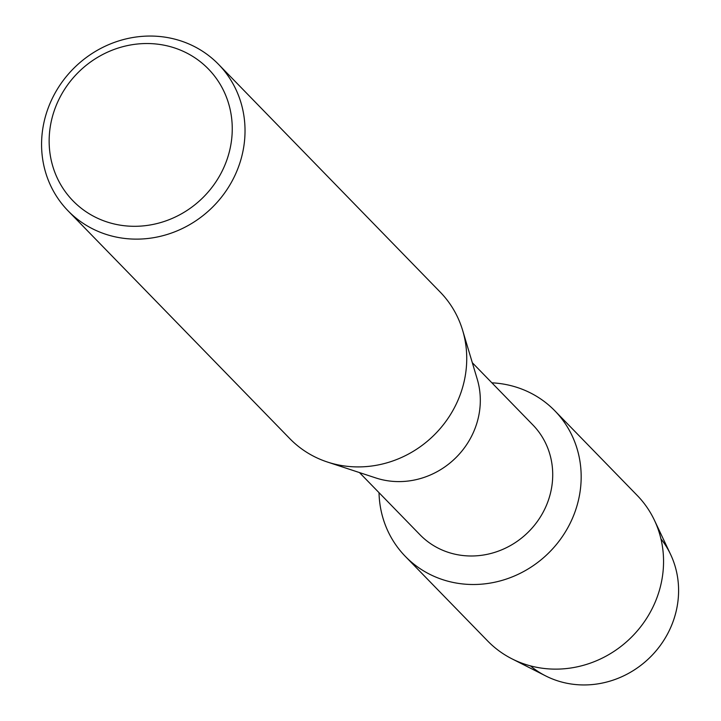 <?xml version="1.0" encoding="UTF-8"?>
<svg xmlns="http://www.w3.org/2000/svg" width="721" height="721" viewBox="0 0 721 721"><rect width="100%" height="100%" fill="white"/><g stroke="black" fill="none" stroke-linecap="round" stroke-linejoin="round"><path stroke-width="1.08" d="M660.932 538.839A91.477 85.52 135.8 0 1 667.925 633.227A91.477 85.52 135.8 0 1 584.398 684.95A91.477 85.52 135.8 0 1 530.431 665.871M472.309 362.708L532.855 424.912A78.751 73.614 135.8 0 1 545.202 508.107A78.751 73.614 135.8 0 1 471.633 555.99A78.751 73.614 135.8 0 1 419.992 534.766L359.455 472.561M491.884 382.815A104.338 97.542 135.8 0 1 580.765 485.873A104.338 97.542 135.8 0 1 473.733 584.506A104.338 97.542 135.8 0 1 379.021 492.668A104.338 97.542 135.8 0 0 405.31 556.378A104.338 97.542 135.8 0 0 473.733 584.506A104.338 97.542 135.8 0 0 571.212 521.058A104.338 97.542 135.8 0 0 554.855 410.817A104.338 97.542 135.8 0 0 491.884 382.815M218.544 64.358L440.252 292.131A104.996 98.155 135.8 0 1 462.657 330.416L477.257 379.228A78.751 73.614 135.8 0 1 399.227 481.601A78.751 73.614 135.8 0 1 375.839 477.951L327.433 462.035A104.996 98.155 135.8 0 1 289.77 438.602L68.062 210.829A104.996 98.155 135.8 0 1 51.597 99.895A104.996 98.155 135.8 0 1 149.689 36.05A104.996 98.155 135.8 0 1 218.544 64.358A104.996 98.155 135.8 0 1 235.001 175.293A104.996 98.155 135.8 0 1 136.909 239.129A104.996 98.155 135.8 0 1 68.062 210.829M462.657 330.416A104.996 98.155 135.8 0 1 358.616 466.911A104.996 98.155 135.8 0 1 327.433 462.035M146.453 43.53A94.496 88.341 135.8 0 1 232.072 134.512A94.496 88.341 135.8 0 1 134.953 226.304A94.496 88.341 135.8 0 1 49.325 135.332A94.496 88.341 135.8 0 1 146.453 43.53M554.855 410.817L637.229 495.453A104.338 97.542 135.8 0 1 654.416 520.229L670.584 554.404A91.477 85.52 135.8 0 1 584.398 684.95A91.477 85.52 135.8 0 1 545.725 675.938L512 658.85A104.338 97.542 135.8 0 1 487.693 641.005L405.31 556.378M654.416 520.229A104.338 97.542 135.8 0 1 556.116 669.133A104.338 97.542 135.8 0 1 512 658.85"/></g></svg>
